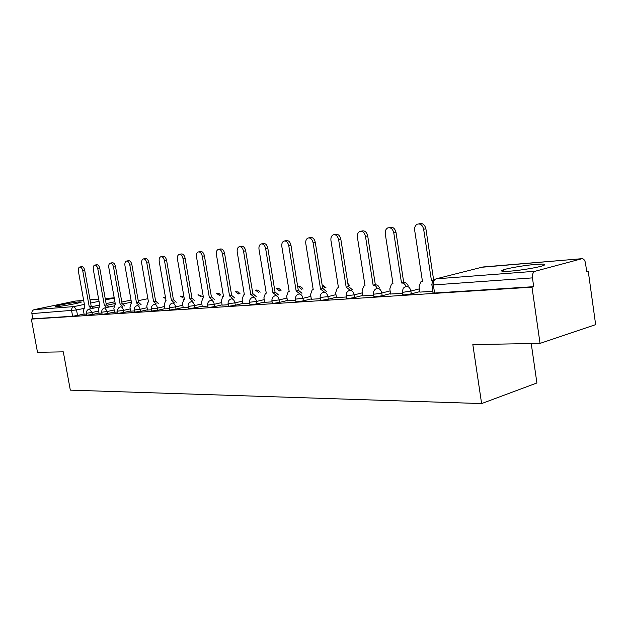 <?xml version="1.0" encoding="UTF-8"?>
<svg xmlns="http://www.w3.org/2000/svg" width="627" height="627" viewBox="0 0 627 627"><rect width="100%" height="100%" fill="white"/><g stroke="black" fill="none" stroke-linecap="round" stroke-linejoin="round"><path stroke-width="0.94" d="M402.299 292.221L402.675 294.659L404.054 294.988L411.312 293.844L410.889 291.061L403.623 292.198L402.244 291.892L403.279 288.154L406.288 286.257C408.647 286.398 410.183 287.997 410.889 291.061L419.392 288.859M373.488 294.149L373.864 296.547L375.142 296.845L382.188 295.732L381.765 293.021L374.711 294.126L373.441 293.844C373.324 291.539 374.233 289.839 376.169 288.733L377.376 288.342C379.617 288.475 381.075 290.035 381.765 293.021L390.119 290.897M346.151 295.975L346.527 298.327L347.711 298.601L354.561 297.519L354.145 294.878L346.112 295.701C345.986 293.381 346.919 291.688 348.902 290.638L349.944 290.309C352.076 290.45 353.471 291.97 354.145 294.878L362.351 292.825M320.185 297.707L320.554 300.027L321.659 300.27L328.321 299.22L327.913 296.642L320.146 297.457C320.021 295.137 320.961 293.467 322.976 292.456L323.893 292.182C325.915 292.323 327.255 293.812 327.913 296.642L335.978 294.659M295.482 299.361L295.858 301.634L296.877 301.861L303.366 300.835L302.959 298.319L295.45 299.134C295.317 296.814 296.265 295.168 298.295 294.196L299.103 293.969C301.031 294.11 302.316 295.56 302.959 298.319L310.89 296.391M271.961 300.929L272.33 303.17L273.286 303.374L279.603 302.371L279.195 299.918L271.922 300.725C271.789 298.413 272.745 296.798 274.783 295.858L275.504 295.67C277.338 295.803 278.576 297.222 279.195 299.918L287.001 298.052M249.53 302.426L249.899 304.628L250.784 304.816L256.945 303.836L256.545 301.438L249.499 302.245C249.358 299.949 250.314 298.35 252.36 297.457L252.994 297.284C254.75 297.425 255.934 298.813 256.545 301.438L264.218 299.628M228.118 303.86L228.487 306.023L229.317 306.188L235.321 305.239L234.929 302.896L228.087 303.687C227.946 301.415 228.902 299.847 230.94 298.977L231.512 298.828C233.189 298.969 234.333 300.325 234.929 302.896L242.477 301.132M207.662 305.224L208.023 307.355L208.799 307.504L214.669 306.572L214.277 304.283L207.631 305.075C207.49 302.825 208.438 301.273 210.476 300.435L210.985 300.309C212.592 300.443 213.689 301.775 214.277 304.283L221.699 302.567M188.092 306.532L188.453 308.625L194.911 307.857L194.519 305.615L188.069 306.391C187.92 304.166 188.86 302.645 190.89 301.83L191.353 301.72C192.889 301.853 193.947 303.154 194.519 305.615L201.823 303.938M169.353 307.779L169.713 309.84L170.395 309.965L175.991 309.08L175.615 306.885L169.329 307.653C169.188 305.459 170.121 303.962 172.135 303.17L172.558 303.068C174.032 303.209 175.051 304.479 175.615 306.885L182.802 305.255M151.397 308.978L151.758 311.008L157.863 310.247L157.495 308.108L151.381 308.868C151.232 306.697 152.157 305.224 154.156 304.456L154.54 304.369C155.958 304.503 156.938 305.749 157.495 308.108L164.564 306.509M134.178 310.13L134.531 312.121L140.487 311.376L140.111 309.276L134.162 310.028C134.006 307.881 134.923 306.438 136.913 305.686L137.266 305.608C138.622 305.749 139.57 306.964 140.111 309.276L147.079 307.716M117.649 311.235L117.994 313.194L118.566 313.288L123.801 312.458L123.433 310.396L117.625 311.141C117.476 309.025 118.385 307.606 120.353 306.877L120.674 306.807C121.983 306.94 122.9 308.139 123.433 310.396L130.291 308.876M101.762 312.293L102.107 314.221L102.648 314.315L107.766 313.492L107.405 311.478L101.746 312.207C101.59 310.122 102.491 308.727 104.443 308.014L113.926 305.952M86.487 313.312L86.832 315.209L92.357 314.488L91.997 312.512L86.479 313.234C86.322 311.18 87.208 309.801 89.144 309.111L98.4 307.112M79.598 301.869C73.814 302.285 56.195 305.584 55.113 306.462L56.838 306.642C62.473 306.274 80.397 302.912 81.424 302.049L79.598 301.869M535.881 264.382C525.042 265.229 507.854 268.16 503.12 269.955C499.766 271.311 502.102 271.71 510.127 271.162C520.692 270.386 538.374 267.408 543.248 265.597C546.799 264.163 544.338 263.755 535.881 264.382M540.043 343.392L472.829 344.584L481.614 403.576L70.318 390.135L63.303 351.849L37.502 352.303L31.35 319.104L531.986 287.166L540.043 343.392L595.65 324.645L588.251 271.225L586.645 271.342M531.234 343.549L536.908 382.972L481.614 403.576M588.251 271.225L586.692 271.671L585.532 263.293C584.999 260.417 583.862 258.873 582.115 258.661L535.082 271.272C533.044 272.181 532.166 274.383 532.448 277.886L433.359 284.956C431.627 285.066 431.133 284.956 431.862 284.634L432.418 281.648L434.425 279.462M531.986 287.166L533.71 286.672L532.448 277.886M84.081 314.017L77.529 315.452L76.533 309.981L31.875 313.602C31.687 311.541 32.471 310.216 34.234 309.636L75.146 301.093L83.657 300.364L75.146 301.093M31.875 313.602L32.839 318.79L31.35 319.104M99.042 313.218L101.895 313.061M114.553 312.199L117.782 312.019M139.108 305.2L136.514 302.943L129.836 265.096C129.146 262.282 128.002 260.942 126.395 261.083C125.118 261.694 124.64 263.23 124.953 265.691L131.607 303.311L131.121 303.39L129.993 307.222L130.479 311.18L134.319 310.929M147.486 310.028L151.546 309.793M164.979 308.876L169.502 308.617M183.217 307.677L188.233 307.379M202.247 306.423L207.811 306.094M222.13 305.114L228.267 304.753M242.915 303.75L249.679 303.343M264.665 302.316L272.11 301.869M287.448 300.819L295.638 300.317M311.353 299.244L320.342 298.695M336.448 297.59L346.316 296.986M362.829 295.858L373.653 295.192M390.605 294.024L402.463 293.295M419.886 292.104L432.873 291.296M419.808 291.633L411.312 293.844M390.543 293.593L382.188 295.732M362.767 295.45L354.561 297.519M336.385 297.214L328.321 299.22M311.298 298.891L303.366 300.835M287.401 300.49L279.603 302.371M264.61 302.01L256.945 303.836M242.861 303.46L235.321 305.239M222.083 304.847L214.669 306.572M202.207 306.164L194.911 307.857M183.178 307.434L175.991 309.08M164.94 308.649L157.863 310.247M147.447 309.809L140.487 311.376M130.651 310.929L123.801 312.458M114.522 311.995L107.766 313.492M99.003 313.03L92.357 314.488M84.112 314.198L86.628 314.064M533.71 286.672L434.582 293.028C432.849 293.123 432.356 293.005 433.085 292.676L431.917 284.987M32.839 318.79L72.614 316.235L77.529 315.452M91.511 308.602L89.191 306.501L91.307 306.062L93.494 308.17M79.88 266.992L81.659 266.655C83.078 266.561 84.112 267.831 84.747 270.456L91.166 306.078M89.191 306.501L82.756 270.833C82.113 268.207 81.087 266.937 79.668 267.031C78.516 267.58 78.101 269.022 78.414 271.366L84.825 306.83L83.446 310.506L84.12 314.229M106.755 307.512L104.348 305.357L106.496 304.918L108.761 307.073M94.873 265.08L96.652 264.751C98.133 264.641 99.199 265.926 99.85 268.607L106.347 304.926M104.348 305.357L97.836 268.991C97.185 266.31 96.119 265.017 94.638 265.127C93.447 265.691 93.015 267.165 93.329 269.547L99.818 305.702L98.361 309.456L99.042 313.249M122.61 306.384L120.11 304.173L122.281 303.727L124.632 305.937M110.462 263.097L112.233 262.76C113.777 262.642 114.882 263.951 115.548 266.694L122.124 303.734M120.11 304.173L113.518 267.086C112.852 264.335 111.747 263.019 110.203 263.144C108.973 263.732 108.51 265.237 108.832 267.658L115.399 304.526L114.945 304.604L113.871 308.359L114.561 312.23M136.514 302.943L138.708 302.48L141.146 304.753M126.678 261.028L128.449 260.699C130.055 260.558 131.2 261.89 131.882 264.704L138.543 302.496M156.288 303.977L153.584 301.658L155.802 301.187L158.341 303.523M143.567 258.88L145.323 258.551C147 258.387 148.191 259.75 148.897 262.627L155.637 301.203M153.584 301.658L146.828 263.026C146.122 260.142 144.931 258.779 143.254 258.943C141.929 259.57 141.428 261.138 141.741 263.646L148.474 302.042L147.956 302.136L146.781 306.031L147.486 310.059M174.188 302.708L171.383 300.317L173.624 299.847L176.258 302.245M161.17 256.639L162.91 256.31C164.666 256.13 165.904 257.509 166.625 260.456L173.452 299.855M171.383 300.317L164.533 260.863C163.812 257.909 162.573 256.529 160.825 256.709C159.446 257.36 158.921 258.967 159.234 261.506L166.053 300.717L165.489 300.819L164.266 304.8L164.979 308.915M192.865 301.375L189.942 298.922L192.207 298.436L194.95 300.905M179.534 254.303L181.25 253.974C183.084 253.77 184.369 255.181 185.114 258.199L192.027 298.452M189.942 298.922L183.006 258.614C182.269 255.581 180.976 254.17 179.142 254.374C177.715 255.064 177.159 256.694 177.48 259.288L184.385 299.338L183.774 299.455L182.496 303.515L183.225 307.716M212.365 299.996L209.316 297.464L211.605 296.971L214.465 299.51M198.704 251.866L200.389 251.537C202.317 251.302 203.657 252.744 204.418 255.847L211.417 296.986M209.316 297.464L202.294 256.263C201.533 253.151 200.193 251.717 198.265 251.944C196.784 252.657 196.204 254.335 196.525 256.968L203.509 297.903L202.85 298.029L201.518 302.167L202.255 306.462M232.742 298.546L229.56 295.944L231.677 295.458L234.866 298.06M218.737 249.311L220.39 248.99C222.405 248.731 223.808 250.189 224.591 253.379L231.677 295.458M229.56 295.944L222.46 253.802C221.668 250.612 220.265 249.146 218.251 249.405C216.715 250.149 216.103 251.866 216.417 254.538L223.494 296.399L222.773 296.54L221.394 300.764L222.138 305.153M254.06 297.033L250.737 294.345L253.081 293.844L256.2 296.54M239.694 246.646L241.301 246.333C243.417 246.035 244.891 247.524 245.698 250.808L252.869 293.859M250.737 294.345L243.542 251.231C242.727 247.947 241.262 246.45 239.146 246.748C237.547 247.532 236.912 249.287 237.225 251.999L244.389 294.823L243.597 294.988L242.163 299.298L242.915 303.789M276.389 295.458L272.91 292.684L275.277 292.158L278.537 294.949M261.647 243.848L263.191 243.55C265.425 243.205 266.961 244.726 267.8 248.104L275.057 292.182M272.91 292.684L265.629 248.543C264.782 245.157 263.246 243.629 261.02 243.974C259.366 244.796 258.692 246.583 259.006 249.35L266.263 293.177L265.393 293.365L263.912 297.762L264.672 302.355M299.792 293.804L296.148 290.928L298.546 290.403L301.963 293.287M284.658 240.925L286.124 240.635C288.483 240.243 290.097 241.795 290.967 245.282L298.319 290.419M296.148 290.928L288.781 245.721C287.911 242.226 286.296 240.674 283.937 241.066C282.228 241.928 281.523 243.762 281.837 246.568L289.18 291.453L288.224 291.673L286.688 296.156L287.456 300.858M324.363 292.072L320.538 289.094L322.96 288.561L326.542 291.547M308.821 237.852L310.185 237.578C312.677 237.131 314.37 238.707 315.279 242.312L322.717 288.577M320.538 289.094L313.085 242.759C312.168 239.146 310.475 237.562 307.99 238.017C306.211 238.926 305.482 240.799 305.796 243.644L313.226 289.65L312.16 289.901L310.577 294.471L311.36 299.291M350.179 290.254L346.167 287.166L348.604 286.617L352.366 289.721M334.207 234.623L335.453 234.373C338.086 233.855 339.881 235.462 340.829 239.193L348.353 286.641M346.167 287.166L338.619 239.639C337.663 235.901 335.876 234.294 333.243 234.811C331.401 235.776 330.641 237.696 330.954 240.58L338.47 287.746L337.279 288.052L335.664 292.699L336.456 297.637M377.336 288.342L375.659 285.928L373.12 285.144L375.314 284.603L377.862 285.387L379.539 287.801M360.933 231.222L362.014 231.01C364.812 230.399 366.709 232.037 367.704 235.909L375.314 284.603M373.12 285.144L365.486 236.371C364.483 232.484 362.586 230.846 359.788 231.457C357.899 232.476 357.108 234.443 357.421 237.351L365.024 285.747L363.684 286.108L362.038 290.834L362.837 295.905M405.943 286.304C404.987 284.102 403.6 282.989 401.789 282.989L404 282.432C405.818 282.44 407.205 283.561 408.161 285.787M389.101 227.648L389.97 227.476C392.949 226.755 394.971 228.416 396.021 232.452L403.717 282.456M401.507 283.004L393.787 232.915C392.737 228.871 390.723 227.209 387.737 227.922C385.801 229.012 384.978 231.026 385.291 233.957L392.98 283.647L391.46 284.086L389.806 288.875L390.613 294.079M432.896 280.857L431.462 280.755L433.406 280.261M418.844 223.878L419.432 223.761C422.614 222.898 424.769 224.584 425.89 228.808L433.649 280.034M431.462 280.755L423.656 229.278C422.535 225.046 420.38 223.361 417.19 224.215C415.215 225.383 414.376 227.429 414.682 230.368L422.457 281.429L420.709 281.978L419.071 286.805L419.894 292.151M581.644 258.732L482.868 266.992L436.024 278.858L535.082 271.272M114.906 301.744L106.112 303.625M99.693 305.004L92.459 306.564M83.407 308.5L76.533 309.981L74.033 306.587L84.386 304.393M90.625 303.068L99.027 301.289M105.454 299.925L114.247 298.06M114.208 297.825L105.211 298.577L114.2 297.809M90.045 299.831L98.635 299.118L90.045 299.847M34.234 309.636L74.033 306.587C72.223 307.191 71.415 308.586 71.619 310.765L72.614 316.235M114.161 309.989L107.405 311.478L104.74 307.951M98.651 311.055L91.997 312.512L89.418 309.048M147.894 298.695L138.222 300.67M165.677 298.562L163.475 297.441L165.489 297.464M183.147 298.013L180.404 296.101L183.985 297.033M200.906 296.72L198.022 294.706M219.403 295.38L216.37 293.256M238.683 293.985L235.478 291.743M258.802 292.543L255.416 290.168M279.807 291.038L276.225 288.522M301.759 289.478L298.523 286.68L297.966 286.805M324.723 287.856L322.137 284.964M348.777 286.171L348.04 284.642M453.548 274.422L452.075 274.665M434.582 293.028L433.359 284.956C433.085 281.735 433.978 279.705 436.024 278.858M481.857 267.251L581.84 258.685M89.332 306.485L91.307 306.062M82.756 270.833L84.747 270.456M104.497 305.349L106.496 304.918M97.836 268.991L99.85 268.607M120.266 304.166L122.281 303.727M113.518 267.086L115.548 266.694M136.67 302.927L138.708 302.48M129.836 265.096L131.882 264.704M153.756 301.642L155.802 301.187M146.828 263.026L148.897 262.627M171.555 300.302L173.624 299.847M164.533 260.863L166.625 260.456M190.122 298.907L192.207 298.436M183.006 258.614L185.114 258.199M209.504 297.449L211.605 296.971M202.294 256.263L204.418 255.847M229.756 295.928L231.88 295.442M222.46 253.802L224.591 253.379M250.941 294.329L253.081 293.844M243.542 251.231L245.698 250.808M273.129 292.66L275.277 292.158M265.629 248.543L267.8 248.104M296.375 290.912L298.546 290.403M288.781 245.721L290.967 245.282M320.781 289.078L322.96 288.561M313.085 242.759L315.279 242.312M346.417 287.15L348.604 286.617M338.619 239.639L340.829 239.193M373.386 285.12L375.581 284.58M365.486 236.371L367.704 235.909M401.789 282.989L404 282.432M393.787 232.915L396.021 232.452M431.752 280.731L433.335 280.332M423.656 229.278L425.89 228.808M503.324 271.389L503.12 269.955M107.366 305.177L115.211 303.484M121.826 302.057L131.035 300.067M147.878 298.609L147.455 298.664M123.135 303.954L131.404 302.159M202.27 296.414L198.046 294.698M220.751 295.074L218.886 293.389L216.401 293.248M240.008 293.687L238.103 291.892L235.525 291.735M260.103 292.237C259.045 290.411 257.501 289.713 255.471 290.152M281.076 290.74C280.018 288.788 278.419 288.044 276.295 288.506M302.998 289.188C301.94 287.103 300.286 286.304 298.06 286.782M325.922 287.566L322.113 284.799M349.937 285.888L347.836 283.388M453.854 274.344L452.318 274.602"/></g></svg>
